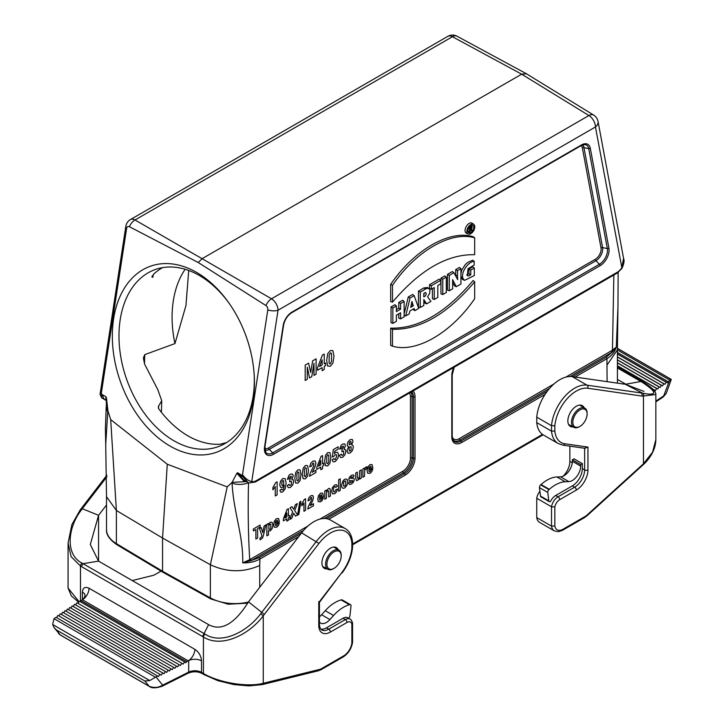<?xml version="1.0" encoding="UTF-8"?>
<svg xmlns="http://www.w3.org/2000/svg" width="724" height="724" viewBox="0 0 724 724"><rect width="100%" height="100%" fill="white"/><g stroke="black" fill="none" stroke-linecap="round" stroke-linejoin="round"><path stroke-width="1.09" d="M226.512 442.626L220.105 444.219A94.002 63.631 70.6 0 1 199.996 441.341C191.797 438.608 183.923 434.056 176.375 427.712A94.002 63.631 70.6 0 1 158.728 408.788L158.321 406.571L161.733 400.725L157.769 389.566L144.592 364.109L143.352 357.909L144.782 354.615L174.946 343.592L185.95 305.546L188.711 270.459M153.298 274.55L152.818 277.319L151.796 276.839L154.022 273.844A94.002 63.631 70.6 0 1 162.583 267.618M240.92 474.691L247.825 482.175L243.898 480.021A14.236 8.217 120 0 1 243.807 479.976A14.236 8.217 120 0 1 240.92 474.691L237.508 472.727L243.599 479.849M106.347 400.399L106.347 406.39L107.858 410.562A21.195 12.236 120 0 0 107.776 411.467L105.722 444.364L106.509 496.673L116.383 510.474L116.383 543.624L162.556 571.236L162.556 538.041L167.271 464.229L227.218 486.89L210.376 564.738L162.556 538.041L116.383 510.474L110.691 419.612L167.271 464.229M298.741 536.611L259.907 559.028C255.047 561.761 249.318 563.037 242.712 562.838C243.454 535.986 233.59 512.456 232.078 483.234A21.195 12.236 -60 0 1 232.151 482.329L245.907 481.65L243.717 480.917L236.866 473.261L237.508 472.727M232.151 482.329L227.218 486.89M116.872 544.701C109.487 539.588 106.03 534.52 106.509 529.506A35.205 20.326 0 0 0 116.383 543.624A2.353 1.385 120.9 0 0 116.872 544.701L163.027 572.304L162.556 571.236L210.376 597.897L210.376 564.738C226.938 572.458 243.391 572.711 259.717 565.489L259.717 587.291M303.736 530.285L251.4 560.503L259.246 557.571A1.412 0.815 60 0 1 259.907 559.028L259.717 565.489M110.691 419.612L107.858 410.562M101.668 397.802L105.469 400.101A14.236 8.217 120 0 1 102.663 394.879L101.695 394.236L101.668 397.802L100.048 394.417L101.333 393.177L126.61 228.44A3.475 2.353 70.6 0 1 129.397 226.721L198.222 262.504L265.934 305.555A3.475 2.353 70.6 0 1 267.789 309.944L242.513 474.682C245.4 478.654 248.486 480.944 251.753 481.541A2.353 1.891 103.6 0 1 249.563 482.872L255.346 482.003L255.88 480.899L617.59 272.07A11.792 6.806 120 0 0 621.726 267.934L623.581 258.414M265.934 305.555A9.403 5.249 -59.9 0 1 271.509 298.777A9.403 5.43 60 0 1 278.034 310.225L251.753 481.541A11.792 6.806 120 0 0 255.88 480.899M198.222 262.504L202.277 258.568L521.642 74.183L526.42 73.767M129.397 226.721A9.403 5.602 -60.2 0 1 135.017 219.978L271.509 298.777L588.911 115.532L521.642 74.183L452.419 36.725A9.403 5.439 -61.6 0 1 457.007 36.2A9.403 9.403 0 0 0 447.839 36.327A9.403 5.43 60 0 1 452.419 36.725L135.017 219.978A9.403 5.43 -120 0 0 130.429 219.58A9.403 9.403 0 0 0 125.84 226.295A9.403 4.29 -171.3 0 0 126.61 228.44M105.469 400.101A14.236 8.217 120 0 0 105.55 400.155L106.093 400.463M246.984 481.722L245.916 481.659M232.286 481.94L236.866 473.261M102.663 394.879L106.075 396.843L106.347 400.372M106.573 400.598C105.74 400.716 105.577 399.467 106.075 396.843M106.464 397.974L107.849 410.101M242.513 474.682L241.916 475.188M101.695 394.236L101.333 393.177M244.83 480.41L243.717 480.917M607.11 381.657L606.92 358.679L575.118 377.041M464.546 280.351L463.306 279.084C460.039 273.201 467.93 261.744 474.184 261.337L474.184 265.056L467.994 268.749L467.342 275.763L468.654 275.953L470.772 274.794L470.772 270.079L474.311 268.034L474.311 275.554L464.546 280.351L462.355 279.328L460.917 275.989M460.917 273.572L461.803 269.962L465.469 264.341L467.831 262.378L472.627 260.178L474.184 261.337M466.736 274.849L468.962 273.781L468.962 269.038L472.79 266.821L474.311 268.034M456.337 286.704L452.591 279.663L452.69 288.813L449.287 290.776L447.486 290.071L447.486 274.351L452.337 271.545L453.912 272.722L457.677 279.636L457.505 275.998L455.695 275.129L455.695 269.609L459.405 267.464L460.917 268.676L460.917 284.061L456.337 286.704L454.582 285.962L452.618 282.279M455.74 275.998L455.695 275.129M440.961 293.835L440.961 278.116L444.789 275.898L446.31 277.111L446.31 292.496L442.771 294.541L440.961 293.835M434.246 299.455L434.246 287.564L431.332 289.247L429.531 288.541L429.531 284.713L439.206 279.129L440.717 280.342L440.717 283.826L437.803 285.518L437.803 297.41L434.246 299.455L432.436 298.75L432.436 288.604M426.626 303.863L423.802 299.519L423.802 305.492L420.255 307.537L418.445 306.831L418.445 291.111L423.83 287.908L427.54 287.5L429.296 288.795L429.947 289.89L429.712 293.292L427.594 296.795L430.934 301.374L426.626 303.863L424.87 303.121L423.802 301.474M400.598 318.886L400.598 312.75L396.39 315.184L396.39 321.32L392.833 323.366L391.032 322.66L391.032 306.94L394.87 304.723L396.39 305.935L396.39 311.619L400.598 309.184L398.788 308.143L398.788 302.46L402.635 300.243L404.146 301.456L404.146 316.841L400.598 318.886L398.788 318.18L398.788 313.8M396.39 309.528L398.788 308.143M390.67 345.366L390.679 328.126C418.164 328.904 445.658 313.039 473.152 280.514L474.673 281.853L474.673 298.704C451.215 333.076 415.947 353.339 392.471 346.153L390.67 345.366M473.161 236.73C449.613 229.481 414.219 249.816 390.679 284.351L390.679 301.582L392.489 302.161C419.893 269.871 447.287 254.052 474.673 254.712L474.682 237.861L473.161 236.73M473.786 224.386L472.229 223.254A5.801 3.349 120 0 0 466.265 226.485A5.801 3.349 120 0 0 466.446 233.273L468.202 234.051A5.593 3.231 120 0 0 470.826 233.68A5.593 3.231 120 0 0 474.428 228.911A5.593 3.231 120 0 0 473.786 224.386A5.593 3.231 120 0 0 468.03 227.499A5.593 3.231 120 0 0 468.202 234.051M404.146 313.954L408.264 296.985L412.608 294.487L414.164 295.673L418.734 308.415L414.852 310.659L412.87 309.257M607.11 364.932L617.418 349.873L617.943 307.03L616.287 347.158C614.83 352 611.708 355.846 606.92 358.679A1.412 0.815 60 0 0 606.269 357.222L612.088 352.262A1.412 0.815 60 0 1 611.427 350.796L616.287 347.158L612.088 352.262L570.114 376.489M623.645 258.739C624.55 260.504 623.998 263.708 621.97 268.351L595.445 126.972A9.403 6.362 -10.6 0 0 598.033 121.415A9.403 9.403 0 0 0 593.716 115.125A9.403 5.412 121.6 0 0 588.911 115.532A9.403 5.43 60 0 1 595.445 126.972L278.034 310.225A9.403 4.29 8.7 0 1 267.789 309.944M158.683 406.218L158.411 408.264M250.748 559.037A1.412 0.815 60 0 0 251.4 560.503L242.712 562.838L249.717 559.67L308.008 525.977M474.682 237.861C451.206 230.675 415.947 250.938 392.489 285.31L390.679 284.351M392.489 285.31L392.489 302.161M392.471 346.153L392.489 329.302L390.679 328.126M392.489 329.302C419.875 329.963 447.269 314.144 474.673 281.853M470.817 232.504A4.199 2.425 120 0 0 473.596 228.684A4.199 2.425 120 0 0 472.781 225.372A4.199 2.425 120 0 0 468.718 227.861A4.199 2.425 120 0 0 468.591 232.63A4.199 2.425 120 0 0 470.817 232.504M471.505 230.703L470.175 229.707L470.175 231.472L469.46 231.888L469.46 227.834L471.062 226.911A1.475 0.851 -60 0 1 471.849 226.865A1.475 0.851 -60 0 1 472.03 228.015A1.475 0.851 -60 0 1 471.125 229.282A3.991 2.308 120 0 0 471.152 229.264L472.265 230.268L471.505 230.703L470.175 230.132M471.948 226.965A3.991 2.308 120 0 0 471.731 225.282M467.985 231.761A3.991 2.308 120 0 0 468.709 231.59M392.833 323.366L392.833 307.981L391.032 306.94M392.833 307.981L396.39 305.935M400.598 309.184L400.598 303.501L398.788 302.46M400.598 303.501L404.146 301.456M413.286 305.845L411.965 301.437L410.689 307.347L413.286 305.845L411.313 304.451M414.852 310.659L414.155 308.514L409.865 310.994L409.187 313.926L405.684 315.945L404.146 315.392M405.684 315.945L410.037 298.053L408.264 296.985M410.037 298.053L414.164 295.673M423.802 293.365L423.802 296.903L425.504 295.736L426.318 293.663L425.513 292.523L423.802 293.365M420.255 307.537L420.255 292.152L418.445 291.111M420.255 292.152L425.504 289.021L423.83 287.908M425.504 289.021L426.934 288.324L429.097 288.641M423.802 294.632L424.508 292.921M431.332 289.247L431.332 285.754L429.531 284.713M431.332 285.754L440.717 280.342M442.771 294.541L442.771 279.156L440.961 278.116M442.771 279.156L446.31 277.111M449.287 290.776L449.287 275.392L447.486 274.351M449.287 275.392L453.912 272.722M457.505 275.998L457.505 270.649L455.695 269.609M457.505 270.649L460.917 268.676M470.772 274.794L468.962 273.781M470.772 270.079L468.962 269.038M470.175 229.246L470.175 227.988L471.098 227.617L470.175 229.246M469.46 231.888L467.876 231.273M469.46 227.834L468.917 227.526M617.156 273.111L617.59 272.07M246.812 480.944L245.689 481.532M334.045 551.851A10.109 5.837 120 0 0 326.904 564.231A10.109 5.837 120 0 0 334.045 568.358A10.109 5.837 120 0 0 341.194 555.978A10.109 5.837 120 0 0 334.045 551.851M341.194 555.978L341.194 555.217A11.041 6.38 120 0 0 338.968 550.195A11.041 6.38 120 0 0 333.384 550.702A11.041 6.38 120 0 0 326.144 560.503A11.041 6.38 120 0 0 327.927 569.326A11.041 6.38 120 0 0 333.384 568.738L334.045 568.358M579.978 409.865A10.109 5.837 -60 0 1 587.119 413.992A10.109 5.837 -60 0 1 579.978 426.373A10.109 5.837 -60 0 1 572.829 422.246A10.109 5.837 -60 0 1 579.978 409.865M579.978 426.373L579.309 426.753A11.041 6.38 -60 0 1 573.861 427.341A11.041 6.38 -60 0 1 572.078 418.508A11.041 6.38 -60 0 1 579.309 408.716A11.041 6.38 -60 0 1 584.901 408.209A11.041 6.38 -60 0 1 587.119 413.223L587.119 413.992M170.059 446.075A98.699 66.807 70.6 0 1 119.017 298.84A98.699 66.807 70.6 0 1 228.413 302.279A98.699 66.807 70.6 0 1 254.214 375.394A98.699 66.807 70.6 0 1 170.059 446.075M185.145 269.274A94.002 63.631 -109.4 0 0 174.946 343.592M228.974 303.075A94.002 63.631 -109.4 0 0 214.322 286.559A94.002 63.631 -109.4 0 0 155.361 269.491A94.002 63.631 -109.4 0 0 119.695 349.022A94.002 63.631 -109.4 0 0 173.959 440.789A94.002 63.631 -109.4 0 0 217.915 446.771A94.002 63.631 -109.4 0 0 254.16 374.426M563.145 476.157A14.1 8.145 120 0 0 569.86 461.405L569.86 446.147M617.418 379.457L628.115 385.476M617.418 367.946L640.867 381.485L625.364 384.29L642.677 393.204C657.718 396.01 657.428 392.272 641.799 381.991L640.885 381.485L642.043 381.367L617.418 367.149M584.159 407.757A11.982 6.923 120 0 0 582.313 405.63A11.982 6.923 120 0 0 570.331 412.553A11.982 6.923 120 0 0 570.331 426.391A11.982 6.923 120 0 0 573.091 426.925M617.418 349.9L669.944 380.227L667.338 382.734L666.053 382.118L664.958 384.308L663.673 383.693L662.578 385.892L661.293 385.277L660.197 387.476L658.912 386.86L657.817 389.05L656.532 388.435L655.437 390.634L654.152 390.019L653.917 390.48M642.378 396.118L655.844 394.517L655.844 439.568L652.577 452.165L643.455 463.785L587.236 514.873A11.747 6.788 -60 0 1 584.947 516.565L563.028 529.217A11.747 6.788 -60 0 1 554.837 525.977L554.837 506.972L551.516 506.782L536.746 498.257L536.746 517.606L551.516 526.131A14.1 8.145 120 0 0 554.312 530.873L539.552 522.348A14.1 8.145 -60 0 1 536.746 517.606M554.837 506.972A7.05 4.072 -60 0 1 559.706 499.669L576.322 490.076A16.453 9.493 120 0 0 587.951 469.93L587.951 447.097L564.874 443.776A30.553 17.638 -60 0 1 554.837 431.033L554.837 425.784L551.516 425.685L536.746 417.16A32.897 18.996 -60 0 1 572.222 376.625L625.364 384.29L643.998 391.413M536.746 498.257A9.403 5.43 -60 0 1 539.914 491.261M543.443 435.015A32.897 18.996 -60 0 1 536.746 422.608L551.516 431.133A32.897 18.996 120 0 0 558.204 443.541L543.443 435.015M536.746 417.16L536.746 422.608M582.322 463.604L574.014 458.808L572.358 459.767L572.358 461.306A11.747 6.788 -60 0 1 560.539 476.826L556.901 476.962A32.897 18.996 120 0 0 541.045 484.519L540.683 484.836A2.353 1.357 120 0 0 539.471 487.65L540.511 496.058A2.353 1.357 120 0 0 540.982 496.89L549.29 501.687A2.353 1.357 120 0 0 550.421 501.596A9.403 5.43 -60 0 1 555.733 495.46L572.358 485.867A14.1 8.145 -60 0 0 582.322 468.6L582.322 463.604L580.666 464.564L572.358 459.767M642.677 393.204A2.353 1.873 -80.3 0 1 643.455 396.299L643.455 463.785A2.353 0.905 47.3 0 1 643.383 464.555L587.155 515.651A2.353 0.932 47.7 0 0 587.236 514.873M642.803 464.383A2.353 0.914 47.3 0 1 642.74 465.152M554.837 525.977L551.516 526.131L551.516 506.782A9.403 5.43 120 0 1 558.041 496.791L555.733 495.46M587.951 447.097L584.63 448.165M554.837 431.033L551.516 431.133L551.516 425.685A32.897 18.996 120 0 1 586.983 385.15L572.222 376.625M642.405 396.128L641.618 393.032L586.983 385.15A2.353 1.873 -81.8 0 1 587.77 388.245L642.405 396.128M617.418 352.434L667.908 381.584M669.944 380.227L671.266 379.457L670.822 379.204M669.483 380.543L663.691 395.901L666.225 393.449L671.266 379.457L617.346 348.325M655.844 401.114L663.691 395.901A2.353 1.448 56.4 0 1 663.211 396.969L655.844 401.865M663.673 383.693L617.418 356.995M664.958 384.308L617.418 356.86M666.053 382.118L617.418 354.036M658.912 386.86L617.418 362.905M660.197 387.476L617.418 362.769M661.293 385.277L617.418 359.946M654.152 390.019L652.605 389.132M655.437 390.634L652.243 388.788M656.532 388.435L617.418 365.855M657.817 389.05L617.418 365.729M662.578 385.892L617.418 359.819M667.338 382.734L617.418 353.909M580.666 464.564L580.666 466.102A11.747 6.788 -60 0 1 568.847 481.623L565.209 481.759A32.897 18.996 120 0 0 549.353 489.315L548.991 489.632A2.353 1.357 120 0 0 547.778 492.447L548.819 500.863A2.353 1.357 120 0 0 549.29 501.687M320.75 629.084A14.1 8.145 120 0 0 326.424 627.853L343.04 618.26L345.348 619.59L328.732 629.183A14.1 8.145 -60 0 1 321.682 629.88C320.316 628.848 319.574 627.011 319.447 624.387A2.353 1.357 180 0 1 318.759 625.346A16.453 9.493 120 0 0 330.388 632.061L347.004 622.468A7.05 4.072 -60 0 1 351.873 624.16L351.873 643.156A11.747 6.788 -60 0 1 343.683 655.854L321.764 668.505A11.747 6.788 -60 0 1 319.474 669.456L263.255 683.293C248.251 687.347 219.598 683.112 203.435 673.483L203.435 637.011C221.978 648.686 249.626 634.161 263.255 615.807L264.332 614.386M106.899 475.188L80.255 509.823L71.884 524.574L68.083 543.036L71.124 556.666L80.473 566.014L202.539 636.496L208.612 624.658L98.564 561.118L90.301 544.529L98.564 515.316L82.301 508.728L81.242 510.158C67.594 527.805 65.106 554.892 82.12 563.154L83.043 563.679L98.564 561.118L98.564 515.316L106.509 504.999M201.525 660.858C201.127 655.944 198.901 652.098 194.847 649.328A9.403 5.43 -60 0 1 188.195 660.84L186.629 661.627L81.052 600.667L82.418 599.762L188.195 660.84L188.692 660.587L188.692 672.098L162.683 685.157C158.321 687.764 153.796 688.117 149.108 686.216A2.353 1.357 120 0 0 149.343 686.424A2.353 1.357 120 0 0 149.723 686.533M338.226 549.742A11.982 6.923 120 0 0 336.379 547.615A11.982 6.923 120 0 0 327.148 550.828A11.982 6.923 120 0 0 321.918 562.892A11.982 6.923 120 0 0 324.397 568.376A11.982 6.923 120 0 0 327.167 568.91M85.097 595.327A9.403 5.43 -0 0 0 82.391 592.078L82.4 599.78M194.847 649.328L89.061 588.25C85.043 586.422 82.826 587.698 82.4 592.078M89.061 588.25A9.403 5.43 -60 0 1 82.418 599.762L82.853 599.481M56.608 617.644L57.875 615.364L159.959 674.306L158.475 676.524L56.01 617.301L53.992 618.667L52.662 624.522L54.137 627.726L56.463 629.98L144.863 681.013L149.108 686.216L60.155 634.858L58.327 633.247M59.015 616.024L60.255 613.78L162.701 672.931L161.217 675.148L159.959 674.306M61.395 614.441L62.635 612.205L165.434 671.555L163.95 673.773L162.701 672.931M63.775 612.857L65.015 610.622L168.176 670.18L166.692 672.397L165.434 671.555M66.156 611.282L67.395 609.038L170.909 668.804L169.425 671.021L168.176 670.18M68.536 609.699L69.775 607.463L173.651 667.428L172.167 669.646L170.909 668.804M70.916 608.115L72.156 605.879L176.394 666.062L174.9 668.279L173.651 667.428M73.296 606.54L74.536 604.296L179.127 664.686L177.642 666.904L176.394 666.062M75.676 604.956L76.916 602.721L181.869 663.311L180.376 665.528L179.127 664.686M78.056 603.373L79.296 601.137L184.602 661.935L183.118 664.152L181.869 663.311M80.436 601.798L81.052 600.667M132.22 580.548L152.664 575.517A14.1 8.145 120 0 0 155.407 574.376L161.054 571.118M79.016 601.635L68.083 588.069L68.083 543.091M81.522 508.891L82.301 508.728L106.926 476.745M80.255 509.814L81.242 510.158M81.369 566.539L83.043 563.679L204.177 633.609M53.983 618.658L155.47 677.257L157.823 676.08M155.461 677.248L149.732 680.569L144.863 681.013M156.013 676.985L162.683 685.157A2.353 1.258 -116.7 0 1 162.194 686.234L188.204 673.175C192.964 671.239 197.552 671.329 201.996 673.438A2.353 1.357 -60 0 1 201.507 672.361L201.507 660.849A9.403 5.43 0 0 0 188.692 660.587M186.629 661.627L185.86 662.777L184.602 661.935M248.495 601.87L301.637 532.846A32.897 18.996 -60 0 1 330.416 520.022L345.176 528.547A32.897 18.996 120 0 0 316.397 541.371L261.762 612.341L248.495 601.87C234.63 623.961 221.336 631.554 208.612 624.658M204.168 633.618L205.064 634.134C221.49 645.174 247.463 631.654 260.676 613.753L261.762 612.332L264.305 614.414L318.94 543.452A30.553 17.638 -60 0 1 351.873 542.964L351.873 548.222A30.553 17.638 -60 0 1 341.837 572.539L318.759 602.513L318.759 625.346M347.004 622.468A2.353 1.357 60 0 0 345.348 619.59A9.403 5.43 120 0 1 350.045 619.12L347.737 617.789A9.403 5.43 120 0 0 343.04 618.26M262.441 684.497A2.353 1.692 -103 0 0 262.785 684.47L262.124 684.623A2.353 1.692 -103 0 0 263.255 683.293L263.255 615.807L260.676 613.753M262.785 684.47A2.353 1.692 -103 0 0 263.907 683.139M352.561 642.206L351.873 643.156M352.507 622.93L351.873 624.16M319.447 602.332L341.837 572.539M318.759 601.662L318.759 623.427M352.561 547.244L352.561 541.959L351.873 542.964M352.561 547.362L351.873 548.222M201.996 673.438L203.001 674.017L202.512 672.94M319.447 616.794A11.747 6.788 120 0 0 321.628 614.757L325.266 610.703A32.897 18.996 -60 0 1 341.113 599.943L341.475 599.852A2.353 1.357 -60 0 1 342.226 599.915L350.534 604.712A2.353 1.357 -60 0 1 351.004 606.051L349.964 615.671A2.353 1.357 -60 0 1 348.452 618.196M319.447 622.124A11.747 6.788 120 0 0 320.551 623.056A11.747 6.788 120 0 0 329.936 619.554L333.574 615.5A32.897 18.996 -60 0 1 349.421 604.739L349.783 604.649A2.353 1.357 -60 0 1 350.534 604.712M372.833 467.985L368.76 470.329L369.159 471.632L370.091 471.632L371.131 469.849L372.751 469.279L371.765 471.686L370.073 473.297L367.702 473.243L367.095 470.718L367.892 467.016L369.91 464.672L372.073 464.654L372.833 467.985M368.797 468.962L371.222 467.559L370.86 466.319L369.131 467.333L368.797 468.962M366.878 466.844L366.371 469.061L365.032 469.731L364.661 470.862L364.516 476.311L362.896 477.252L362.896 468.908L364.407 468.039L364.407 469.224L365.801 467.043L366.878 466.844M361.285 469.84L361.285 478.184L359.774 479.053L359.774 477.804L358.896 479.369L356.624 480.691L355.701 478.347L355.701 473.071L357.321 472.129L357.412 478.066L358.344 478.392L359.538 476.618L359.656 470.781L361.285 469.84M348.579 483.143L350.208 481.858L350.633 482.591L352.47 481.551L352.57 480.492L349.529 480.881L348.805 479.424L349.43 477.234L351.384 475.369L353.258 474.844L354.099 476.012L352.57 477.279L351.412 476.944L350.307 478.265L353.801 478.256L354.308 479.605L353.611 481.976L351.52 484.012L349.529 484.465L348.579 483.143M339.502 455.45L341.285 454.12L341.737 455.278L342.642 455.242L343.601 454.102L343.619 451.007L341.864 451.658L342.072 449.504L343.601 446.934L343.312 446.056L341.737 447.016L341.339 448.554L339.637 449.133L341.167 445.251L342.597 444.02L344.778 443.939L345.448 445.722L344.063 449.26L345.384 449.577L345.882 451.305L344.959 454.772L342.66 457.306L340.497 457.532L339.502 455.45M340.253 478.817L340.253 490.329L338.624 491.261L338.624 479.75L340.253 478.817M332.135 459.812L333.963 458.491L334.434 459.559L335.321 459.541L336.696 456.192L336.298 454.618L335.266 454.618L333.845 456.392L332.352 456.962L333.293 449.622L338.162 446.808L338.162 449.151L334.687 451.161L334.407 453.541L335.664 452.391L337.737 452.409L338.588 455.052L337.9 458.328L335.303 461.559L333.131 461.84L332.135 459.812M337.393 486.103L335.8 487.415L335.429 486.646L334.687 486.745L333.719 487.876L333.357 489.985L333.728 491.868L334.705 491.913L335.882 489.65L337.474 489.098L336.524 491.904L334.633 493.759L332.488 493.84L331.683 491.107L332.488 487.433L334.66 485.026L336.443 484.655L337.393 486.103M330.397 490.836L330.397 496.012L328.768 496.954L328.669 491.008L327.764 490.7L326.551 492.546L326.424 498.311L324.804 499.243L324.804 490.908L326.307 490.039L326.307 491.261L328.334 488.682L329.311 488.374L329.99 488.655L330.397 490.836M325.628 363.005L325.628 365.584L324.234 366.389L324.234 369.484L322.135 370.697L322.135 367.602L317.51 370.272L317.51 367.702L322.406 355.122L324.234 354.072L324.234 363.81L325.628 363.005M323.764 463.17L323.764 465.369L322.569 466.057L322.569 468.681L320.786 469.713L320.786 467.089L316.859 469.351L316.859 467.161L321.022 456.473L322.569 455.577L322.569 463.858L323.764 463.17M323.492 496.474L319.42 498.818L319.809 500.121L320.75 500.121L321.782 498.338L323.402 497.768L322.415 500.175L320.732 501.786L318.361 501.732L317.755 499.207L318.551 495.506L320.569 493.162L322.732 493.144L323.492 496.474M319.447 497.451L321.872 496.049L321.51 494.809L319.791 495.822L319.447 497.451M320.786 464.889L320.786 460.428L318.587 466.166L320.786 464.889M322.135 365.023L322.135 359.774L319.537 366.516L322.135 365.023M315.936 470.193L315.936 472.51L309.483 476.238L310.107 473.378L313.709 466.039L313.754 463.197L312.84 463.269L311.537 466.066L309.7 466.871L310.732 463.315L312.886 461.17L315.121 460.926L315.936 463.043L314.967 466.944L312.279 472.301L315.936 470.193M316.098 358.833L316.098 374.181L313.981 375.403L313.981 363.321L311.736 376.697L309.537 377.964L307.302 367.177L307.302 379.258L305.184 380.48L305.184 365.131L308.596 363.158L310.65 372.444L312.678 360.805L316.098 358.833M313.492 503.723L313.492 505.777L307.8 509.062L308.352 506.538L311.528 500.058L311.573 497.551L310.768 497.623L309.61 500.085L307.99 500.8L308.895 497.659L310.804 495.768L312.777 495.551L313.492 497.415L312.641 500.863L310.27 505.587L313.492 503.723M305.582 498.782L305.582 510.348L303.953 511.28L303.953 502.963L301.854 505.85L301.854 503.85L304.261 499.542L305.582 498.782M297.618 514.945L295.555 516.131L293.673 513.235L291.79 518.303L289.736 519.488L292.632 511.814L290.007 507.823L292.007 506.664L293.709 509.388L295.374 504.728L297.356 503.578L294.722 510.691L297.618 514.945M287.265 485.605L289.048 484.284L289.51 485.433L290.414 485.397L291.374 484.256L291.392 481.17L289.627 481.813L289.835 479.659L291.365 477.098L291.075 476.211L289.51 477.17L289.102 478.709L287.401 479.297L288.93 475.406L290.369 474.175L292.541 474.093L293.22 475.876L291.835 479.415L293.157 479.731L293.645 481.469L292.722 484.926L290.424 487.469L288.261 487.695L287.265 485.605M289.464 515.388L289.464 517.334L288.414 517.941L288.414 520.257L286.84 521.162L286.84 518.846L283.374 520.846L283.374 518.918L287.048 509.488L288.414 508.691L288.414 515.995L289.464 515.388M286.84 516.909L286.84 512.972L284.894 518.031L286.84 516.909M279.907 490.293L281.69 488.999L282.034 489.895L282.758 489.831L283.727 488.564L284.242 485.315L282.505 487.406L280.55 487.352L279.726 484.736L280.595 481.035L282.803 478.537L285.202 478.691L286.143 483.198L285.166 488.926L282.622 491.976L280.803 492.211L279.907 490.293M279.392 521.932L275.319 524.285L275.717 525.579L276.649 525.588L277.681 523.796L279.301 523.226L278.315 525.642L276.631 527.244L274.26 527.19L273.654 524.665L274.45 520.963L276.468 518.619L278.631 518.601L279.392 521.932M275.346 522.909L277.781 521.506L277.41 520.266L275.69 521.289L275.346 522.909M277.12 481.822L277.12 494.926L275.274 495.985L275.274 486.564L272.903 489.831L272.903 487.56L275.627 482.682L277.12 481.822M268.477 530.737L268.477 534.936L266.848 535.878L266.848 524.366L268.36 523.488L268.36 524.719L270.278 522.194L272.088 522.285L272.839 525.027L272.088 528.71L270.269 530.918L268.477 530.737M264.169 525.905L265.853 524.936L263.301 535.896L262.45 538.122L260.079 539.869L259.934 538.222L261.464 536.991L261.88 535.597L259.545 528.583L261.274 527.588L262.74 532.656L264.169 525.905M260.097 525.09L260.097 527.036L257.59 528.484L257.59 538.05L255.88 539.036L255.88 529.47L253.364 530.927L253.364 528.982L260.097 525.09M298.813 514.447L300.931 501.316L299.709 502.022L297.618 515.144L298.813 514.447M352.905 445.405L353.321 447.097L352.47 450.518L350.208 452.952L348.027 453.278L347.004 450.853L348.606 446.608L347.565 446.084L347.248 444.699L347.991 441.857L350.126 439.676L352.253 439.396L353.013 441.368L351.683 444.835L352.905 445.405M351.122 449.857L351.113 446.789L350.154 446.789L349.149 448.002L349.203 450.943L350.181 450.962L351.122 449.857M350.968 443.893L350.968 441.595L350.144 441.649L349.303 442.563L349.294 444.862L350.968 443.893M347.873 481.731L346.977 485.388L344.714 487.94L343.104 488.347L341.936 487.505L341.538 485.297L343.067 480.709L344.705 479.225L346.986 479.143L347.873 481.731M345.773 484.863L345.773 481.071L344.705 481.026L343.638 482.302L343.638 486.103L344.705 486.139L345.773 484.863M327.664 366.036L326.651 360.48L327.764 353.602L330.325 350.552L332.895 350.66L333.99 356.271L332.886 363.177L330.325 366.226L327.664 366.036M330.877 457.45L329.927 463.324L327.755 465.912L325.492 465.749L324.633 461.025L325.574 455.179L327.755 452.591L329.936 452.681L330.877 457.45M331.502 361.548L331.529 353.991L331.022 352.932L330.325 352.986L329.149 355.231L329.121 362.805L329.628 363.855L330.325 363.783L331.502 361.548M328.759 461.93L328.777 455.514L327.755 454.663L326.75 456.572L326.732 462.998L327.755 463.84L328.759 461.93M308.487 470.383L307.546 476.247L305.365 478.836L303.112 478.682L302.252 473.958L303.193 468.102L305.365 465.514L307.546 465.604L308.487 470.383M306.37 474.854L306.388 468.437L305.365 467.586L304.37 469.496L304.342 475.93L305.365 476.763L306.37 474.854M301.021 474.691L300.08 480.555L297.908 483.143L295.645 482.989L294.786 478.265L295.727 472.41L297.908 469.822L300.089 469.912L301.021 474.691M298.912 479.161L298.931 472.745L297.908 471.894L296.903 473.804L296.885 480.238L297.908 481.071L298.912 479.161M283.708 484.311L283.663 480.781L282.722 480.664L281.871 481.695L281.898 485.333L282.822 485.397L283.708 484.311M270.812 528.239L270.794 524.276L269.835 524.194L268.848 525.389L268.866 529.307L269.871 529.398L270.812 528.239M231.78 483.134L232.078 483.234A14.1 7.493 3.7 0 0 248.54 482.618C247.843 508.918 248.242 534.602 249.717 559.67A1.412 0.751 56.7 0 0 250.287 560.928M106.392 405.73L106.184 407.657A14.1 7.493 3.7 0 0 107.776 411.467L107.939 411.63M352.561 544.041L542.484 434.391M545.054 394.399L461.668 442.545A13.937 8.045 -60 0 1 451.812 436.853L451.812 375.457A13.937 8.045 -60 0 1 453.812 367.421M413.015 390.978A13.937 8.045 -60 0 1 415.015 396.698L415.015 458.093A13.937 8.045 -60 0 1 405.168 475.161L328.796 519.253M590.295 148.266L608.929 248.223A12.733 7.358 -60 0 1 600.087 265.708L273.391 454.328A12.733 7.358 -60 0 1 264.55 447.052L283.184 325.574A12.733 7.358 -60 0 1 292.025 312.053L581.453 144.954A12.733 7.358 -60 0 1 590.295 148.266A1.412 0.95 169.4 0 1 588.721 148.628A11.412 6.588 120 0 0 584.838 144.583L581.155 145.605L291.736 312.705A1.412 0.815 60 0 0 292.025 312.053M452.256 437.133A10.76 6.217 120 0 0 459.333 438.608L553.941 383.992M565.842 377.123L611.427 350.796M612.911 351.574A1.412 0.869 63.6 0 1 612.459 350.244L613.843 275.02M264.794 448.5A8.281 4.778 120 0 0 268.568 447.912L595.273 259.292A8.281 4.778 120 0 0 601.02 247.916L582.377 147.968A8.281 4.778 120 0 0 581.11 145.633M617.418 382.715L617.409 383.141A35.205 20.326 0 0 0 617.418 382.715L617.418 349.873M163.063 572.322L210.865 598.974A2.353 1.33 -60.9 0 1 210.376 597.897A35.205 20.326 0 0 0 248.386 602.033M582.539 144.945A9.611 5.548 -60 0 1 583.96 147.606L588.721 148.628L607.355 248.576L602.594 247.563A9.611 5.548 -60 0 1 595.924 260.749L599.436 264.251A11.412 6.588 120 0 0 607.355 248.576A1.412 0.95 169.4 0 0 608.929 248.223M582.377 147.968A1.412 0.95 169.4 0 1 583.96 147.606L602.594 247.563A1.412 0.95 169.4 0 0 601.02 247.916M595.273 259.292A1.412 0.815 60 0 0 595.924 260.749L269.228 449.369L272.731 452.871L599.436 264.251A1.412 0.815 60 0 1 600.087 265.708M264.812 446.346A1.412 0.643 -171.3 0 1 264.948 446.69L265.753 452.256A11.412 6.588 120 0 0 272.731 452.871A1.412 0.815 60 0 1 273.391 454.328M268.568 447.912A1.412 0.815 60 0 0 269.228 449.369A9.611 5.548 -60 0 1 264.921 450.075M549.67 388.299L459.993 440.074L461.007 441.088L547.226 391.304M572.566 376.679L606.269 357.222M452.093 435.938A1.412 0.815 180 0 1 452.219 436.282L453.296 440.4A12.607 7.276 120 0 0 461.007 441.088A1.412 0.815 60 0 1 461.668 442.545M459.333 438.608A1.412 0.815 60 0 0 459.993 440.074A12.091 6.978 -60 0 1 452.98 439.893M410.888 392.2A12.091 6.978 -60 0 1 412.047 396.49L413.422 396.861A12.607 7.276 120 0 0 411.675 391.747M319.918 519.108L402.843 471.234A10.76 6.217 120 0 0 410.454 458.048L410.454 396.643A1.412 0.815 0 0 1 412.047 396.49L412.047 457.885L413.422 458.256L413.422 396.861A1.412 0.815 0 0 0 415.015 396.698M410.454 458.048A1.412 0.815 0 0 1 412.047 457.885A12.091 6.978 -60 0 1 403.494 472.691L404.508 473.704A12.607 7.276 120 0 0 413.422 458.256A1.412 0.815 0 0 0 415.015 458.093M402.843 471.234A1.412 0.815 60 0 0 403.494 472.691L324.189 518.475M259.246 557.571L301.293 533.298M326.633 518.665L404.508 473.704A1.412 0.815 60 0 1 405.168 475.161M410.454 396.643A10.76 6.217 120 0 0 409.531 392.987M144.782 354.615L144.474 363.81M452.093 374.534A1.412 0.815 180 0 1 452.219 374.878A1.412 0.815 180 0 1 451.812 375.457M454.219 367.186L452.219 374.878L452.219 436.282A1.412 0.815 180 0 1 451.812 436.853M283.446 324.868A1.412 0.643 -171.3 0 1 283.582 325.212A1.412 0.643 -171.3 0 1 283.184 325.574M581.453 144.954A1.412 0.815 60 0 1 581.155 145.605M291.736 312.705C287.464 315.519 284.749 319.682 283.582 325.212L264.948 446.69A1.412 0.643 -171.3 0 1 264.55 447.052M463.306 279.084L461.514 278.269M470.745 228.929L470.175 228.54M471.062 226.911L470.039 226.214M572.259 462.79L569.86 461.405M554.837 425.784A30.553 17.638 -60 0 1 587.77 388.245M584.63 448.274L584.63 469.93L582.322 468.6M587.951 469.93A2.353 1.357 180 0 1 584.63 469.93A14.1 8.145 -60 0 1 574.657 487.198L572.358 485.867M576.322 490.076A2.353 1.357 -120 0 0 574.657 487.198L558.041 496.791A2.353 1.357 -120 0 1 559.706 499.669M563.028 529.217A2.353 1.357 60 0 1 562.539 530.294L584.458 517.642A2.353 1.357 -120 0 0 584.947 516.565M564.874 443.776A2.353 1.873 98.2 0 1 562.874 445.142L558.204 443.541M655.844 394.517C656.08 391.575 651.79 387.367 642.957 381.883A2.353 1.367 119.7 0 0 641.799 381.991M565.209 481.759L556.901 476.962M568.847 481.623L560.539 476.826M549.353 489.315L541.045 484.519M548.991 489.632L540.683 484.836M547.778 492.447L539.471 487.65M548.819 500.863L540.511 496.058M580.666 466.102L572.358 461.306M326.424 627.853L328.732 629.183A2.353 1.357 60 0 1 330.388 632.061M80.473 601.725L80.473 566.014A2.353 1.348 -59.7 0 1 82.12 563.154M188.204 673.175A2.353 1.258 -116.7 0 0 188.692 672.098A9.403 5.43 -0 0 1 201.507 672.361L203.435 673.483A2.353 1.339 -59.3 0 0 203.897 674.551L203.001 674.017M205.064 634.134A2.353 1.367 119.7 0 0 203.435 637.011L202.539 636.496M52.662 624.522L149.732 680.569M56.463 629.98L60.155 634.858A2.353 1.357 120 0 0 60.4 635.066A2.353 1.357 120 0 0 60.689 635.165M301.637 532.846L318.94 543.452M262.794 684.47L318.379 670.777A2.353 1.674 -103.8 0 0 319.474 669.456M321.764 668.505A2.353 1.357 60 0 1 321.284 669.582L343.194 656.93A2.353 1.357 -120 0 0 343.683 655.854M325.266 610.703L333.574 615.5M321.628 614.757L329.936 619.554M341.113 599.943L349.421 604.739M341.475 599.852L349.783 604.649M100.048 394.399L125.84 226.295M106.509 529.506L106.509 496.673M623.636 258.703L598.033 121.415M593.716 115.125L526.457 73.785M526.239 73.658L457.007 36.2M130.429 219.58L447.839 36.327M161.389 412.264L161.742 400.725M471.849 226.865L470.473 225.861M210.865 598.974L228.25 604.223L247.644 603.155M352.561 544.837L543.118 434.825M617.952 307.012L618.169 272.378M105.722 444.364L105.396 428.907L106.184 407.657M621.97 268.351L617.21 273.084M255.364 481.994L617.138 273.12M338.968 550.195L333.809 547.063M327.927 569.326L322.632 566.421M584.901 408.209L579.734 405.078M573.861 427.341L568.566 424.436M655.844 439.568C655.691 452.283 646.451 461.921 643.383 464.555M562.539 530.294L558.421 531.697L554.312 530.873M585.218 448.355L562.874 445.142M642.957 381.883L642.043 381.367M617.337 348.253L671.103 379.295M666.225 393.449L663.211 396.969M584.458 517.642L587.155 515.651M85.115 595.436L85.097 595.282C84.491 598.259 81.613 600.721 82.464 599.734M78.699 602.214L71.323 595.888L68.083 588.069M162.194 686.234C155.913 688.289 151.624 688.352 149.343 686.424L60.391 635.066L54.345 627.98M262.124 684.623L248.893 685.899L233.915 684.605L217.797 680.66L203.897 674.551M352.561 642.36C351.439 648.704 348.316 653.564 343.194 656.93M352.561 642.279L352.561 623.102M350.045 619.12C350.715 619.056 351.547 620.323 352.552 622.921M319.447 624.387L319.447 602.359M352.552 547.416C351.629 556.376 348.126 564.91 342.036 573.01M345.176 528.547C349.267 530.81 351.728 535.244 352.552 541.833M318.379 670.777L321.284 669.582"/></g></svg>
